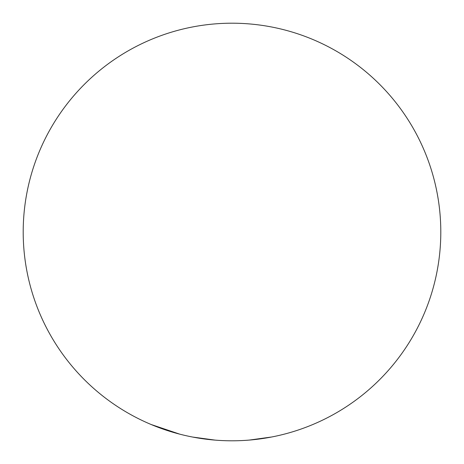 <?xml version="1.0" encoding="UTF-8"?>
<svg xmlns="http://www.w3.org/2000/svg" width="464" height="464" viewBox="0 0 464 464"><rect width="100%" height="100%" fill="white"/><g stroke="black" fill="none" stroke-linecap="round" stroke-linejoin="round"><path stroke-width="0.7" d="M232 23.2A208.8 208.8 0 0 1 440.8 232A208.8 208.8 0 0 1 232 440.8A208.8 208.8 0 0 1 23.2 232A208.8 208.8 0 0 1 232 23.2M249.197 440.092L271.707 436.989M288.295 433.069L289.861 432.622M192.612 437.053L215.128 440.116M151.183 424.525L179.783 434.165M245.955 440.33L247.579 440.22M216.746 440.243L218.37 440.353"/></g></svg>
